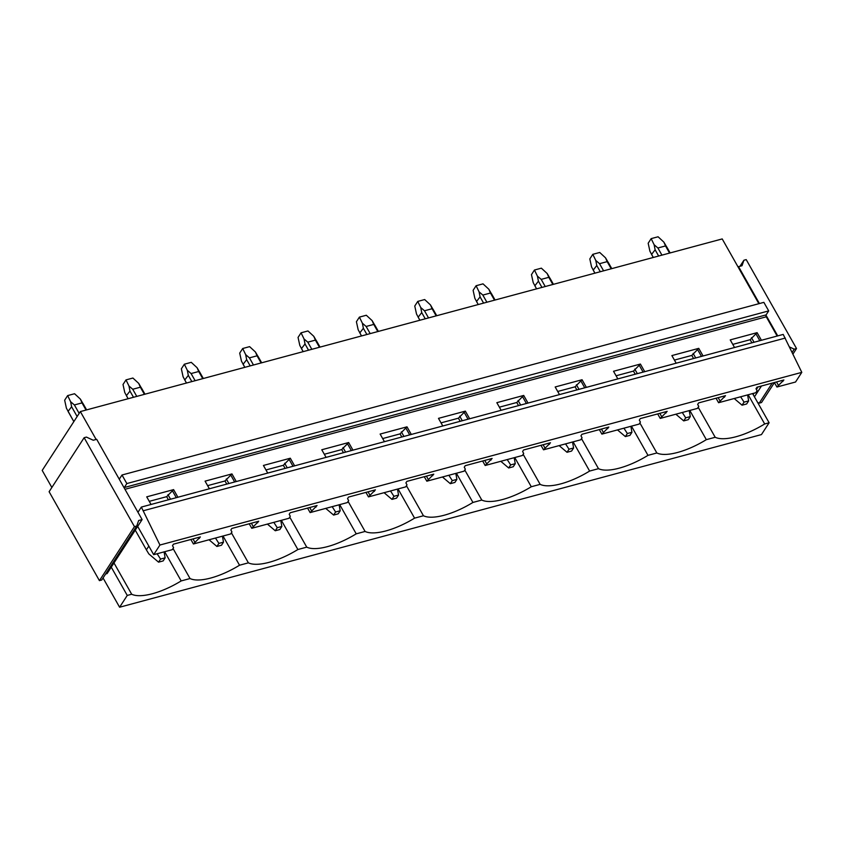 <?xml version="1.0" encoding="UTF-8"?>
<svg xmlns="http://www.w3.org/2000/svg" width="844" height="844" viewBox="0 0 844 844"><rect width="100%" height="100%" fill="white"/><g stroke="black" fill="none" stroke-linecap="round" stroke-linejoin="round"><path stroke-width="1.27" d="M103.052 577.971L119.605 607.226L761.467 434.576L769.116 422.77L752.595 393.568M96.132 439.471L80.349 411.577L42.2 470.414L51.853 487.484M119.236 479.17A1.403 0.749 -105.1 0 0 119.415 478.991L122 475.003L126.843 483.559L124.258 487.537A1.403 0.749 -105.1 0 0 124.131 487.821L96.691 439.313L93.251 440.241L86.426 437.087L84.136 437.698L134.449 526.635L136.749 526.012L138.659 520.505L142.108 519.577L137.973 512.287L141.349 507.075L159.938 545.024L801.8 372.362L795.544 382.015L776.934 387.027L774.391 382.522M159.938 545.024L153.682 554.677L172.292 549.666L173.59 547.65L172.492 545.688L173.484 544.158L200.366 536.932L193.424 543.979L230.644 533.967L231.942 531.952L230.845 529.99L231.836 528.46L258.718 521.233L251.776 528.291L288.986 518.279L290.294 516.264L289.197 514.302L290.188 512.762L317.07 505.535L310.128 512.593L347.338 502.581L348.646 500.566L347.549 498.604L348.54 497.074L375.422 489.837L368.48 496.894L405.69 486.882L406.998 484.867L405.901 482.905L406.892 481.375L433.774 474.149L426.832 481.196L464.042 471.184L465.35 469.169L464.253 467.207L465.244 465.677L492.126 458.45L485.173 465.498L522.394 455.496L523.702 453.481L522.605 451.519L523.596 449.979L550.478 442.752L543.525 449.81L580.746 439.798L582.054 437.783L580.957 435.82L581.949 434.291L608.83 427.053L601.877 434.111L639.098 424.099L640.406 422.084L639.309 420.122L640.301 418.592L667.171 411.366L660.23 418.413L697.45 408.401L698.758 406.386L697.65 404.424L698.653 402.894L725.524 395.667L718.582 402.715L755.802 392.713L757.1 390.698L756.002 388.736L757.005 387.196L783.876 379.969L776.934 387.027M164.654 551.723L181.175 580.925A46.462 17.028 150.5 0 1 131.685 594.239L127.254 595.431L119.605 607.226M181.175 580.925L190.037 578.541A46.462 17.028 150.5 0 0 239.527 565.227L248.389 562.842A46.462 17.028 150.5 0 0 297.879 549.528L306.741 547.144A46.462 17.028 150.5 0 0 356.221 533.841L365.093 531.456A46.462 17.028 150.5 0 0 414.573 518.142L423.445 515.758A46.462 17.028 150.5 0 0 472.925 502.444L481.797 500.059A46.462 17.028 150.5 0 0 531.277 486.745L540.149 484.361A46.462 17.028 150.5 0 0 589.629 471.057L598.491 468.673A46.462 17.028 150.5 0 0 647.981 455.359L656.843 452.975A46.462 17.028 150.5 0 0 706.333 439.661L715.195 437.276A46.462 17.028 150.5 0 0 764.685 423.962L769.116 422.77M141.349 507.075L783.211 334.414L801.8 372.362M143.417 510.726L785.279 338.064M209.386 488.771L205.071 481.143L231.952 473.917L225 480.974L207.613 485.648M236.267 481.544L231.952 473.917M267.738 473.073L263.423 465.455L290.304 458.218L283.352 465.276L265.965 469.95M294.619 465.846L290.304 458.218M326.09 457.385L321.775 449.757L348.656 442.53L341.704 449.578L324.318 454.262M352.961 450.147L348.656 442.53M384.442 441.686L380.127 434.059L406.998 426.832L400.056 433.879L382.67 438.563M411.313 434.46L406.998 426.832M442.794 425.988L438.479 418.36L465.35 411.133L458.408 418.191L441.022 422.865M469.665 418.761L465.35 411.133M501.146 410.289L496.831 402.672L523.702 395.435L516.76 402.493L499.374 407.167M528.017 403.063L523.702 395.435M559.488 394.602L555.173 386.974L582.054 379.737L575.112 386.795L557.726 391.468M586.369 387.364L582.054 379.737M617.84 378.903L613.525 371.276L640.406 364.049L633.464 371.096L616.078 375.78M644.721 371.676L640.406 364.049M676.192 363.205L671.877 355.577L698.758 348.35L691.816 355.408L674.43 360.082M703.073 355.978L698.758 348.35M734.544 347.506L730.229 339.889L757.11 332.652L750.168 339.71L732.782 344.384M761.425 340.28L757.11 332.652M126.843 483.559L768.705 310.898L766.12 314.886A1.403 0.749 -105.1 0 0 765.993 315.171A1.403 0.749 -105.1 0 0 766.268 316.795L777.155 336.049M151.034 504.469L146.719 496.842L173.6 489.615L166.658 496.662L149.261 501.347M177.915 497.243L173.6 489.615M122 475.003L763.862 302.352L768.705 310.898M758.861 303.703L722.211 238.926L80.349 411.577M127.254 595.431L111.26 567.157L107.082 573.593L105.648 573.973M153.682 554.677L137.677 526.403L111.26 567.157M142.108 519.577L137.677 526.403M131.685 594.239L113.982 562.948M193.424 543.979L190.881 539.485M168.42 499.796L166.658 496.662M751.93 342.833L750.168 339.71M718.582 402.715L716.039 398.22M693.578 358.531L691.816 355.408M660.23 418.413L657.687 413.919M635.226 374.23L633.464 371.096M601.877 434.111L599.335 429.607M576.874 389.917L575.112 386.795M543.525 449.81L540.983 445.305M518.532 405.616L516.76 402.493M485.173 465.498L482.631 461.003M460.18 421.314L458.408 418.191M426.832 481.196L424.279 476.702M401.828 437.013L400.056 433.879M368.48 496.894L365.927 492.39M343.476 452.7L341.704 449.578M310.128 512.593L307.575 508.088M285.124 468.399L283.352 465.276M251.776 528.291L249.223 523.786M226.772 484.097L225 480.974M190.037 578.541L173.041 548.505M194.732 541.964L193.002 538.905M170.541 499.226L167.956 494.658M199.374 538.461L198.751 537.364M176.301 497.675L172.609 491.145M223.006 536.024L239.527 565.227M248.389 562.842L231.393 532.807M253.084 526.276L251.354 523.217M228.893 483.528L226.308 478.959M257.726 522.763L257.103 521.666M234.653 481.977L230.961 475.446M281.347 520.326L297.879 549.528M306.741 547.144L289.745 517.108M311.436 510.578L309.706 507.518M287.245 467.829L284.66 463.261M316.078 507.065L315.456 505.967M293.005 466.278L289.302 459.758M339.699 504.638L356.221 533.841M365.093 531.456L348.097 501.41M369.777 494.879L368.047 491.82M345.597 452.131L343.012 447.563M374.43 491.377L373.808 490.28M351.347 450.591L347.654 444.06M398.051 488.94L414.573 518.142M423.445 515.758L406.449 485.722M428.13 479.181L426.399 476.121M403.949 436.443L401.364 431.864M432.782 475.678L432.16 474.581M409.699 434.892L406.006 428.362M456.404 473.241L472.925 502.444M481.797 500.059L464.801 470.024M486.482 463.493L484.751 460.434M462.301 420.745L459.716 416.176M491.134 459.98L490.512 458.883M468.051 419.194L464.358 412.663M514.756 457.543L531.277 486.745M540.149 484.361L523.153 454.325M544.834 447.795L543.103 444.735M520.653 405.046L518.068 400.478M549.476 444.282L548.864 443.184M526.403 403.495L522.71 396.965M573.108 441.855L589.629 471.057M598.491 468.673L581.505 438.627M603.186 432.096L601.456 429.037M579.005 389.348L576.42 384.78M607.828 428.594L607.205 427.486M584.755 387.807L581.062 381.277M631.46 426.157L647.981 455.359M656.843 452.975L639.857 422.939M661.538 416.398L659.808 413.338M637.357 373.649L634.772 369.081M666.18 412.895L665.557 411.798M643.107 372.109L639.414 365.579M689.812 410.458L706.333 439.661M715.195 437.276L698.199 407.241M719.89 400.7L718.16 397.651M695.709 357.962L693.124 353.393M724.532 397.197L723.909 396.1M701.459 356.411L697.766 349.88M748.164 394.76L764.685 423.962M778.242 385.012L776.512 381.952M754.051 342.263L751.466 337.695M782.884 381.499L782.261 380.401M759.811 340.712L756.119 334.182M137.973 512.287L124.131 487.821M136.749 526.012L101.723 580.018L99.423 580.64L134.449 526.635M84.136 437.698L49.11 491.714L99.423 580.64M759.421 303.545L738.553 266.662L742.003 265.733L743.912 260.226L739.998 266.271M738.553 266.662L738.205 267.2M758.028 386.921L756.403 389.432M753.956 393.198L753.122 394.496M777.725 335.891L765.993 315.171M761.478 385.993L754.441 396.838M772.218 383.102L759.21 403.168L757.606 402.419M789.583 347L794.225 349.152L792.157 352.349M759.21 403.168L761.51 402.546L774.433 382.606M794.225 349.152L796.525 348.54L792.97 354.026M743.912 260.226L746.212 259.614L796.525 348.54M158.556 562.157L163.156 560.922L165.139 557.852L160.55 559.087L158.556 562.157L148.839 553.917L146.708 550.404M160.55 559.087L157.121 553.748M148.829 546.089L146.392 549.845L135.251 530.148L146.624 550.256M165.139 557.852L164.074 551.881M79.167 413.402L74.388 404.951L70.622 401.712L71.613 406.755L68.058 411.376M86.046 410.047L82.005 402.904L74.388 404.951M68.121 411.503L73.839 421.61L66.412 408.211L64.661 400.204L67.647 395.593L70.622 401.712M77.142 416.525L71.613 406.755M82.005 402.904L80.37 399.085L86.626 409.889L83.102 403.675M67.647 395.593L74.557 393.737L80.37 399.085M216.908 546.458L221.508 545.224L223.491 542.164L218.902 543.399L216.908 546.458L209.038 539.78M218.902 543.399L215.473 538.05M223.491 542.164L222.426 536.183M136.781 396.395L132.74 389.253L128.974 386.014L129.965 391.067L126.4 395.678M144.398 394.348L140.357 387.206L132.74 389.253M126.473 395.804L128.13 398.727L124.764 392.513L123.013 384.505L125.999 379.895L128.974 386.014M133.489 397.281L129.965 391.067M140.357 387.206L138.722 383.398L144.968 394.19L141.454 387.976M125.999 379.895L132.909 378.038L138.722 383.398M275.26 530.76L279.86 529.526L281.843 526.466L277.254 527.7L275.26 530.76L267.39 524.082M277.254 527.7L273.825 522.352M281.843 526.466L280.778 520.484M195.133 380.707L191.092 373.554L187.326 370.316L188.317 375.369L184.752 379.979M202.75 378.65L198.709 371.508L191.092 373.554M184.825 380.106L186.482 383.028L183.106 376.814L181.355 368.817L184.351 364.207L187.326 370.316M191.841 381.583L188.317 375.369M198.709 371.508L197.074 367.699L203.32 378.502M199.448 371.645L199.806 372.278M184.351 364.207L191.261 362.34L197.074 367.699M333.612 515.072L338.212 513.827L340.195 510.768L335.596 512.002L333.612 515.072L325.742 508.394M335.596 512.002L332.177 506.664M340.195 510.768L339.13 504.786M253.485 365.009L249.434 357.867L245.678 354.628L246.67 359.671L243.104 364.291M261.102 362.952L257.061 355.809L249.434 357.867M243.177 364.418L244.834 367.33L241.458 361.126L239.707 353.119L242.703 348.509L245.678 354.628M250.193 365.895L246.67 359.671M257.061 355.809L255.426 352.001L261.672 362.804L258.158 356.579M242.703 348.509L249.613 346.641L255.426 352.001M391.964 499.374L396.553 498.139L398.547 495.069L393.948 496.304L391.964 499.374L384.094 492.696M393.948 496.304L390.519 490.965M398.547 495.069L397.471 489.098M311.837 349.31L307.786 342.168L304.03 338.929L305.022 343.972L301.456 348.593M319.454 347.264L315.413 340.121L307.786 342.168M301.53 348.72L303.186 351.642L299.81 345.428L298.059 337.421L301.055 332.81L304.03 338.929M308.535 350.197L305.022 343.972M315.413 340.121L313.778 336.302L320.024 347.106L316.511 340.881M301.055 332.81L307.965 330.953L313.778 336.302M450.316 483.675L454.905 482.441L456.899 479.371L452.3 480.616L450.316 483.675L442.446 476.997M452.3 480.616L448.871 475.267M456.899 479.371L455.823 473.4M370.178 333.612L366.138 326.47L362.382 323.231L363.374 328.284L359.808 332.895M377.806 331.565L373.755 324.423L366.138 326.47M359.882 333.021L361.527 335.944L358.162 329.73L356.411 321.722L359.407 317.112L362.382 323.231M366.887 334.498L363.374 328.284M373.755 324.423L372.13 320.614L378.376 331.407L374.852 325.193M359.407 317.112L366.317 315.255L372.13 320.614M508.668 467.977L513.257 466.743L515.251 463.683L510.652 464.917L508.668 467.977L500.798 461.299M510.652 464.917L507.223 459.569M515.251 463.683L514.175 457.701M428.53 317.914L424.49 310.771L420.734 307.532L421.726 312.586L418.16 317.196M436.158 315.867L432.107 308.725L424.49 310.771M418.234 317.323L419.879 320.245L416.514 314.031L414.763 306.034L417.748 301.413L420.734 307.532M425.239 318.8L421.726 312.586M432.107 308.725L430.472 304.916L436.728 315.719L433.204 309.495M417.748 301.413L424.669 299.557L430.472 304.916M567.02 452.289L571.61 451.044L573.604 447.985L569.004 449.219L567.02 452.289L559.139 445.611M569.004 449.219L565.575 443.881M573.604 447.985L572.527 442.003M486.882 302.226L482.842 295.073L479.075 291.845L480.078 296.888L476.512 301.508M494.5 300.169L490.459 293.026L482.842 295.073M476.586 301.624L478.231 304.547L474.866 298.343L473.115 290.336L476.1 285.726L479.075 291.845M483.591 303.112L480.078 296.888M490.459 293.026L488.824 289.218L495.08 300.021L491.556 293.796M476.1 285.726L483.021 283.858L488.824 289.218M625.372 436.591L629.962 435.356L631.945 432.286L627.356 433.521L625.372 436.591L617.491 429.912M627.356 433.521L623.927 428.182M631.945 432.286L630.879 426.315M545.235 286.527L541.194 279.385L537.428 276.146L538.419 281.189L534.864 285.81M552.852 284.481L548.811 277.328L541.194 279.385M534.938 285.937L536.584 288.848L533.218 282.645L531.467 274.638L534.452 270.027L537.428 276.146M541.943 287.414L538.419 281.189M548.811 277.328L547.176 273.519L553.432 284.322L549.908 278.098M534.452 270.027L541.373 268.17L547.176 273.519M683.724 420.892L688.314 419.658L690.297 416.588L685.708 417.833L683.724 420.892L675.844 414.214M685.708 417.833L682.279 412.484M690.297 416.588L689.231 410.617M603.587 270.829L599.546 263.687L595.78 260.448L596.771 265.501L593.216 270.112M611.204 268.782L607.163 261.64L599.546 263.687M593.279 270.238L594.936 273.161L591.57 266.947L589.819 258.939L592.804 254.329L595.78 260.448M600.295 271.715L596.771 265.501M607.163 261.64L605.528 257.831L611.784 268.624L608.26 262.41M592.804 254.329L599.725 252.472L605.528 257.831M742.066 405.194L746.666 403.959L748.649 400.9L744.06 402.134L742.066 405.194L734.196 398.516M744.06 402.134L740.631 396.786M748.649 400.9L747.584 394.918M661.939 255.131L657.898 247.988L654.132 244.749L655.123 249.803L651.568 254.413M669.556 253.084L665.515 245.942L657.898 247.988M651.631 254.54L653.288 257.462L649.922 251.248L648.171 243.251L651.157 238.63L654.132 244.749M658.647 256.017L655.123 249.803M665.515 245.942L663.88 242.133L670.136 252.926L666.612 246.712M651.157 238.63L658.077 236.774L663.88 242.133M124.965 489.298L766.268 316.795M766.12 314.886L124.258 487.537M119.953 478.168L118.846 478.464M203.33 378.502L199.448 371.655"/></g></svg>
